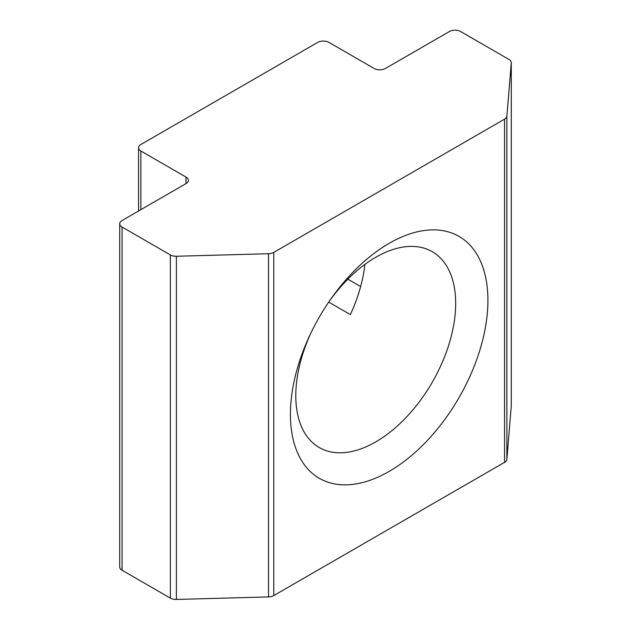 <?xml version="1.0" encoding="UTF-8"?>
<svg xmlns="http://www.w3.org/2000/svg" width="631" height="631" viewBox="0 0 631 631"><rect width="100%" height="100%" fill="white"/><g stroke="black" fill="none" stroke-linecap="round" stroke-linejoin="round"><path stroke-width="0.95" d="M389.169 471.396A139.664 80.634 120 0 0 487.929 300.34A139.664 80.634 120 0 0 389.169 243.329A139.664 80.634 120 0 0 329.91 300.348A139.664 80.634 120 0 0 310.168 334.548A139.664 80.634 120 0 0 300.837 459.352A139.664 80.634 120 0 0 389.169 471.396M328.783 301.989A113.059 65.277 -60 0 1 375.737 257.29A113.059 65.277 -60 0 1 432.267 251.69A113.059 65.277 -60 0 1 449.595 342.286A113.059 65.277 -60 0 1 375.737 441.913A113.059 65.277 -60 0 1 319.207 447.513A113.059 65.277 -60 0 1 311.02 332.75M328.712 302.107L350.363 314.609A113.059 65.277 120 0 0 364.923 264.381M374.12 68.471L328.972 42.411A7.982 4.606 0 0 0 317.685 42.411L140.871 144.499A7.982 4.606 0 0 0 138.528 147.757A7.982 4.606 0 0 0 140.871 151.014L186.011 177.074A7.982 4.606 180 0 1 188.353 180.332A7.982 4.606 180 0 1 186.011 183.597L122.059 220.519A7.982 4.606 0 0 0 119.716 223.776A7.982 4.606 0 0 0 122.059 227.034L170.346 254.916A7.982 4.606 0 0 0 176.372 256.257L268.522 253.725A7.982 4.606 0 0 0 273.783 252.384L504.555 119.149A7.982 4.606 0 0 0 506.882 116.112L511.268 62.911A7.982 4.606 0 0 0 511.284 62.69A7.982 4.606 0 0 0 508.941 59.432L460.654 31.55A7.982 4.606 0 0 0 449.367 31.55L385.407 68.471A7.982 4.606 180 0 1 374.12 68.471M360.632 286.584L347.839 279.194M122.059 227.034L122.059 570.227L170.346 598.109L170.346 254.916M176.372 256.257L176.372 599.45L268.522 596.918L268.522 253.725M273.783 252.384L273.783 595.569L504.555 462.342L504.555 119.149M506.882 116.112L506.882 459.297L511.268 406.096L511.268 62.911M506.882 459.297A7.982 4.606 180 0 1 504.555 462.342M273.783 595.569A7.982 4.606 180 0 1 268.522 596.918M176.372 599.45A7.982 4.606 180 0 1 170.346 598.109M122.059 570.227A7.982 4.606 180 0 1 119.716 566.969L119.716 223.776M511.268 405.662A7.982 4.606 180 0 1 511.284 405.883A7.982 4.606 180 0 1 511.268 406.096M186.011 183.597L186.011 177.074M140.871 151.014L140.871 209.658M138.528 147.757L138.528 211.006M511.284 62.69L511.284 405.883"/></g></svg>
